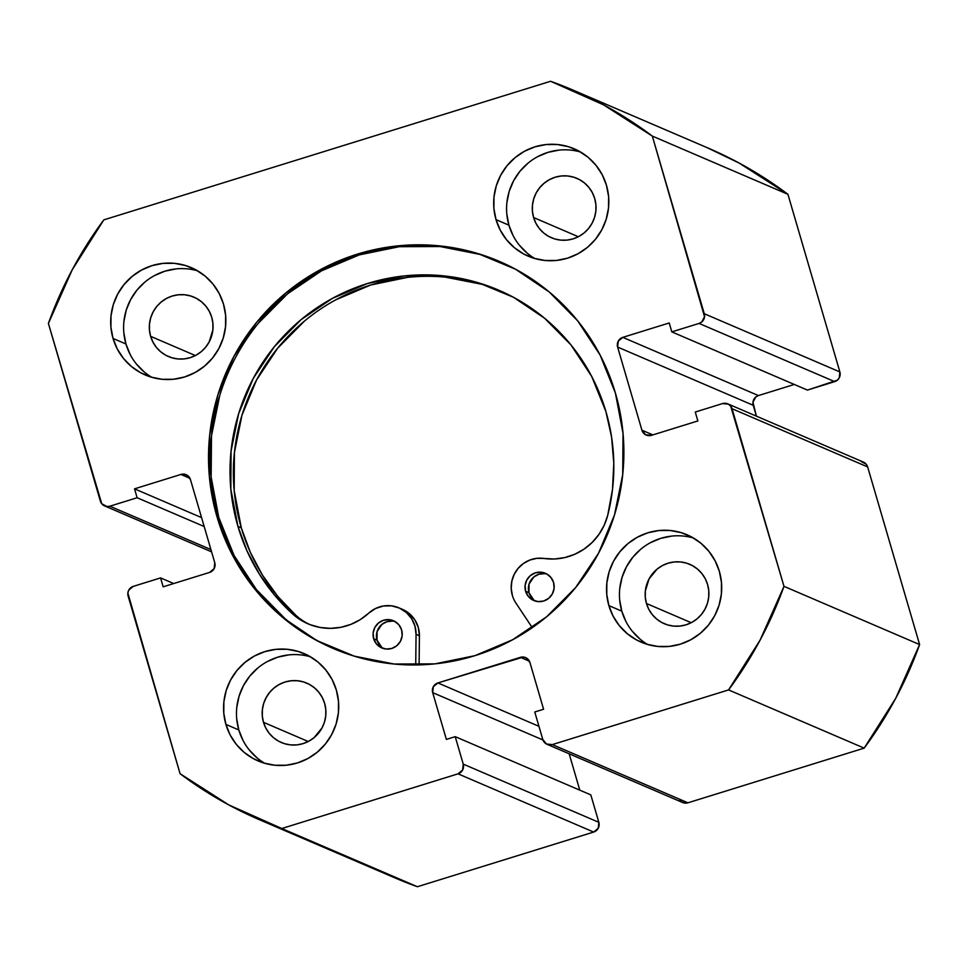 <?xml version="1.0" encoding="UTF-8"?>
<svg xmlns="http://www.w3.org/2000/svg" width="968" height="968" viewBox="0 0 968 968"><rect width="100%" height="100%" fill="white"/><g stroke="black" fill="none" stroke-linecap="round" stroke-linejoin="round"><path stroke-width="1.45" d="M216.977 516.694A210.613 207.152 113.2 0 1 278.784 299.039A210.613 207.152 113.2 0 1 499.27 261.36A210.613 207.152 113.2 0 1 615.418 393.093L600.136 355.111L577.787 320.965L549.219 291.961L515.545 269.225L478.059 253.616L438.189 245.751L397.473 245.92L357.482 254.112L319.743 270.024L285.717 293.05L256.702 322.284L233.808 356.623L217.933 394.726L209.669 435.152L209.354 476.341L216.977 516.694L232.259 554.676L254.608 588.822L283.164 617.826L316.839 640.562L354.336 656.171L394.194 664.036L434.91 663.866L474.901 655.675L512.641 639.751L546.678 616.737L575.694 587.503L598.575 553.164L614.462 515.049L622.714 474.635L623.041 433.446L615.418 393.093A210.613 207.152 113.2 0 1 553.599 610.735A210.613 207.152 113.2 0 1 333.113 648.427A210.613 207.152 113.2 0 1 216.977 516.694L218.78 517.469L216.977 516.694M500.178 261.747A210.613 207.152 -66.8 0 0 280.224 300.153A210.613 207.152 -66.8 0 0 218.78 517.469A210.613 207.152 -66.8 0 0 334.021 648.802M619.677 599.966L621.795 611.159L608.872 605.605A58.395 57.439 113.2 0 1 626.018 545.262A58.395 57.439 113.2 0 1 687.147 534.82A58.395 57.439 113.2 0 1 719.357 571.338L715.11 560.811L708.915 551.337L701.001 543.302L691.66 536.998L681.266 532.666L670.219 530.488L658.93 530.537L647.834 532.811L637.367 537.216L627.942 543.605L619.895 551.712L613.543 561.222L609.138 571.798L606.851 583.002L606.767 594.425L608.872 605.605L613.119 616.144L619.314 625.606L627.228 633.653L636.569 639.957L646.963 644.277L658.01 646.467L669.299 646.418L680.395 644.144L690.862 639.727L700.288 633.35L708.334 625.243L714.686 615.721L719.091 605.157L721.378 593.953L721.462 582.53L719.357 571.338A58.395 57.439 113.2 0 1 702.211 631.68A58.395 57.439 113.2 0 1 641.082 642.135A58.395 57.439 113.2 0 1 608.872 605.605L621.795 611.159A58.395 57.439 -66.8 0 0 647.713 644.506M236.7 718.764L238.818 729.957L225.907 724.415A58.395 57.439 113.2 0 1 243.041 664.072A58.395 57.439 113.2 0 1 304.17 653.618A58.395 57.439 113.2 0 1 336.38 690.148L332.145 679.609L325.938 670.146L318.024 662.1L308.683 655.796L298.289 651.476L287.242 649.286L275.953 649.334L264.857 651.609L254.403 656.026L244.964 662.402L236.918 670.509L230.566 680.032L226.173 690.595L223.874 701.812L223.789 713.222L225.907 724.415L230.142 734.942L236.337 744.416L244.251 752.451L253.592 758.755L263.986 763.087L275.045 765.264L286.334 765.216L297.418 762.953L307.885 758.537L317.322 752.148L325.369 744.041L331.709 734.53L336.114 723.955L338.401 712.75L338.485 701.328L336.38 690.148A58.395 57.439 113.2 0 1 319.234 750.49A58.395 57.439 113.2 0 1 258.105 760.933A58.395 57.439 113.2 0 1 225.907 724.415L238.818 729.957A58.395 57.439 -66.8 0 0 264.736 763.304M506.809 214.001L508.926 225.181L496.015 219.639A58.395 57.439 113.2 0 1 513.149 159.297A58.395 57.439 113.2 0 1 574.29 148.842A58.395 57.439 113.2 0 1 606.488 185.372L602.253 174.833L596.046 165.371L588.133 157.324L578.791 151.02L568.398 146.7L557.35 144.522L546.061 144.559L534.965 146.833L524.511 151.25L515.073 157.627L507.026 165.734L500.686 175.256L496.281 185.82L493.982 197.036L493.898 208.447L496.015 219.639L500.25 230.166L506.445 239.641L514.371 247.675L523.7 253.991L534.094 258.311L545.153 260.489L556.443 260.452L567.526 258.178L577.993 253.761L587.431 247.384L595.477 239.278L601.818 229.755L606.222 219.179L608.509 207.975L608.606 196.564L606.488 185.372A58.395 57.439 113.2 0 1 589.343 245.715A58.395 57.439 113.2 0 1 528.213 256.169A58.395 57.439 113.2 0 1 496.015 219.639L508.926 225.181A58.395 57.439 -66.8 0 0 534.844 258.529M123.843 332.798L125.949 343.991L113.038 338.449A58.395 57.439 113.2 0 1 130.172 278.094A58.395 57.439 113.2 0 1 191.313 267.652A58.395 57.439 113.2 0 1 223.511 304.17L219.276 293.643L213.081 284.181L205.156 276.134L195.826 269.83L185.433 265.498L174.373 263.32L163.084 263.369L152 265.643L141.534 270.048L132.096 276.437L124.049 284.544L117.709 294.066L113.304 304.63L111.017 315.834L110.921 327.257L113.038 338.449L117.273 348.976L123.468 358.438L131.394 366.485L140.723 372.789L151.117 377.121L162.176 379.299L173.466 379.25L184.549 376.976L195.016 372.571L204.454 366.182L212.5 358.075L218.841 348.553L223.245 337.989L225.532 326.785L225.629 315.362L223.511 304.17A58.395 57.439 113.2 0 1 206.378 364.525A58.395 57.439 113.2 0 1 145.236 374.967A58.395 57.439 113.2 0 1 113.038 338.449L125.949 343.991A58.395 57.439 -66.8 0 0 151.867 377.339M150.621 336.332L195.367 355.546L150.621 336.332A32.307 31.787 113.2 0 1 193.939 297.164A32.307 31.787 113.2 0 1 202.276 350.767A32.307 31.787 113.2 0 1 150.621 336.332L149.459 330.149L149.508 323.82L150.778 317.625L153.21 311.781L156.719 306.505L161.172 302.028L166.387 298.495L172.183 296.051L178.318 294.792L184.561 294.768L190.684 295.978L196.431 298.362L201.598 301.859L205.978 306.312L209.415 311.539L211.75 317.371L212.924 323.566L212.875 329.882L209.173 341.934L205.664 347.197L201.211 351.686L195.984 355.22L190.2 357.652L184.065 358.91L177.809 358.946L171.699 357.736L165.952 355.341L160.785 351.856L156.405 347.403L152.968 342.164L150.621 336.332M533.598 217.534L578.344 236.737L533.598 217.534A32.307 31.787 113.2 0 1 576.916 178.354A32.307 31.787 113.2 0 1 585.241 231.957A32.307 31.787 113.2 0 1 533.598 217.534L532.424 211.339L532.485 205.022L533.743 198.815L536.187 192.971L539.696 187.707L544.149 183.218L549.364 179.685L555.16 177.241L561.295 175.982L567.538 175.958L573.661 177.168L579.409 179.564L584.575 183.049L588.955 187.502L592.38 192.741L594.727 198.573L595.901 204.756L595.852 211.072L594.582 217.28L592.15 223.124L588.629 228.4L584.188 232.877L578.961 236.41L573.177 238.854L567.03 240.112L560.787 240.137L554.676 238.927L548.916 236.531L543.75 233.046L539.37 228.593L535.945 223.354L533.598 217.534M263.49 722.31L308.235 741.512L263.49 722.31A32.307 31.787 113.2 0 1 306.808 683.13A32.307 31.787 113.2 0 1 315.132 736.733A32.307 31.787 113.2 0 1 263.49 722.31L262.316 716.114L262.376 709.798L263.635 703.591L266.079 697.746L269.588 692.483L274.041 687.994L279.256 684.461L285.052 682.016L291.187 680.758L297.43 680.734L303.553 681.944L309.3 684.34L314.467 687.825L318.847 692.277L322.271 697.517L324.619 703.337L325.793 709.532L325.744 715.848L324.474 722.055L322.041 727.9L314.08 737.652L308.852 741.185L303.069 743.63L296.922 744.888L290.678 744.912L284.568 743.702L278.808 741.306L273.642 737.822L269.261 733.369L265.837 728.13L263.49 722.31M646.467 603.5L691.212 622.702L646.467 603.5A32.307 31.787 113.2 0 1 689.773 564.332A32.307 31.787 113.2 0 1 698.11 617.935A32.307 31.787 113.2 0 1 646.467 603.5L645.293 597.304L645.341 590.988L649.044 578.937L657.006 569.184L662.233 565.663L668.017 563.219L674.164 561.96L680.407 561.936L686.518 563.134L692.277 565.53L697.444 569.027L701.824 573.467L705.249 578.707L707.596 584.539L708.77 590.734L708.709 597.05L707.451 603.245L705.006 609.102L701.497 614.365L697.045 618.854L691.83 622.376L686.034 624.82L679.899 626.078L673.655 626.102L667.533 624.904L661.785 622.509L656.619 619.012L652.238 614.571L648.814 609.332L646.467 603.5M186.243 474.744L186.171 474.707A7.78 7.659 113.2 0 0 180.919 474.441L189.97 478.325L180.919 474.441L134.528 488.84L201.586 517.626L134.528 488.84L137.129 497.746L204.188 526.531L137.129 497.746L109.88 506.204L210.927 549.582L109.88 506.204A7.78 7.659 113.2 0 1 100.345 501.061L48.4 323.433A397.086 390.564 113.2 0 1 103.818 219.869L550.598 81.276L603.512 104.822L652.323 136.089L704.535 316.73L701.727 321.981L699.065 323.421L671.816 331.879L669.215 322.973L622.811 337.36L618.25 341.147L617.62 347.064L641.929 430.203L645.62 434.777L651.464 435.334L697.867 420.947L695.266 412.041L722.515 403.583L728.36 404.14L730.659 406.052L783.995 586.354L760.061 640.175L728.577 689.918L552.317 744.598L546.472 744.029L542.782 739.455L534.76 711.988L543.592 709.254L529.919 662.487L526.229 657.913L523.361 657.042L437.899 682.936L433.325 686.723L432.696 692.64L446.381 739.407L455.214 736.66L463.249 764.127L462.619 770.044L458.046 773.831L281.797 828.511L228.871 804.952L180.072 773.698L127.861 593.057L128.744 590.153L133.318 586.366L160.567 577.908L163.168 586.814L209.572 572.427L214.146 568.627L214.763 562.711L190.454 479.584L186.763 474.998L180.919 474.441L134.528 488.84L137.129 497.746L109.88 506.204L106.891 506.506L101.737 503.723L48.4 323.433L72.322 269.612L103.818 219.869L550.598 81.276A397.086 390.564 113.2 0 1 572.838 90.012A397.086 390.564 113.2 0 1 652.323 136.089L787.928 194.302L839.873 371.93L839.256 377.847L837.332 380.194L807.433 390.092L671.816 331.879L807.433 390.092L834.682 381.634A7.78 7.659 -66.8 0 0 839.873 371.93L704.268 313.717L652.323 136.089L787.928 194.302L839.873 371.93L704.268 313.717A7.78 7.659 113.2 0 1 699.065 323.421L834.682 381.634L699.065 323.421L671.816 331.879L669.215 322.973L622.811 337.36L758.428 395.573L755.778 397.013L752.959 402.277L756.407 416.155L753.237 405.289L617.62 347.064L753.237 405.289A7.78 7.659 -66.8 0 1 758.428 395.573L622.811 337.36A7.78 7.659 113.2 0 0 617.62 347.064L641.929 430.203L652.88 434.898L641.929 430.203A7.78 7.659 113.2 0 0 651.464 435.334L697.867 420.947L695.266 412.041L722.515 403.583A7.78 7.659 113.2 0 1 732.05 408.726L867.655 466.939L919.6 644.567L895.678 698.388L864.182 748.131L687.933 802.811L682.089 802.254L679.79 800.342M707.499 147.826L739.129 163.047L787.928 194.302A397.086 390.564 -66.8 0 0 708.443 148.225L572.838 90.012M794.292 384.453L758.428 395.573L794.292 384.453M861.109 461.494L866.263 464.277L867.655 466.939L919.6 644.567L783.995 586.354L732.05 408.726L867.655 466.939A7.78 7.659 -66.8 0 0 863.359 462.075L727.755 403.85M569.172 753.806L579.796 790.154L569.172 753.806M525.709 657.659L525.624 657.623A7.78 7.659 113.2 0 0 520.385 657.345L529.423 661.229L520.385 657.345L437.899 682.936L538.946 726.315L437.899 682.936A7.78 7.659 113.2 0 0 432.696 692.64L542.963 739.975L432.696 692.64L446.381 739.407L455.214 736.66L590.819 794.885L598.853 822.34L463.249 764.127L455.214 736.66L590.819 794.885L598.853 822.34L598.236 828.257L593.662 832.056L417.402 886.724L373.503 867.885M259.557 819.775L395.162 877.988A397.086 390.564 -66.8 0 0 417.402 886.724L281.797 828.511L458.046 773.831L593.662 832.056L417.402 886.724L281.797 828.511A397.086 390.564 113.2 0 1 259.557 819.775A397.086 390.564 113.2 0 1 180.072 773.698L128.127 596.07A7.78 7.659 113.2 0 1 133.318 586.366L160.567 577.908L173.708 583.547L160.567 577.908L163.168 586.814L209.572 572.427A7.78 7.659 113.2 0 0 214.763 562.711L190.454 479.584A7.78 7.659 113.2 0 0 186.171 474.707M864.182 748.131L687.933 802.811L552.317 744.598L728.577 689.918L864.182 748.131A397.086 390.564 -66.8 0 0 919.6 644.567L783.995 586.354A397.086 390.564 113.2 0 1 728.577 689.918L864.182 748.131M175.994 268.91L164.911 271.185L154.444 275.602M145.006 281.978L136.972 290.085L130.619 299.608L126.215 310.171L123.928 321.376M197.593 270.822A58.395 57.439 -66.8 0 0 140.517 286.117A58.395 57.439 -66.8 0 0 125.949 343.991L130.196 354.518M136.391 363.992L144.305 372.027M558.972 150.113L547.888 152.375L537.421 156.792M527.984 163.181L519.937 171.288L513.597 180.798L509.192 191.374L506.905 202.578M580.57 152.024A58.395 57.439 -66.8 0 0 523.494 167.319A58.395 57.439 -66.8 0 0 508.926 225.181L513.161 235.72M519.356 245.182L527.282 253.229M288.863 654.876L277.78 657.151L267.313 661.567M257.875 667.944L249.829 676.051L243.488 685.574L239.084 696.137L236.797 707.354M310.462 656.8A58.395 57.439 -66.8 0 0 253.386 672.082A58.395 57.439 -66.8 0 0 238.818 729.957L243.053 740.484M249.248 749.958L257.173 758.005M671.84 536.078L660.757 538.353L650.29 542.758M640.852 549.146L632.806 557.253L626.465 566.776L622.061 577.339L619.774 588.544M693.439 537.99A58.395 57.439 -66.8 0 0 636.363 553.285A58.395 57.439 -66.8 0 0 621.795 611.159L626.03 621.686M632.225 631.148L640.15 639.195M525.624 657.623A7.78 7.659 113.2 0 1 529.919 662.487L543.592 709.254L534.76 711.988L542.782 739.455A7.78 7.659 113.2 0 0 547.077 744.319L682.694 802.545A7.78 7.659 -66.8 0 0 687.933 802.811L552.317 744.598A7.78 7.659 113.2 0 1 547.077 744.319M458.046 773.831L593.662 832.056A7.78 7.659 -66.8 0 0 598.853 822.34L463.249 764.127A7.78 7.659 113.2 0 1 458.046 773.831M479.862 254.39L440.004 246.525L399.288 246.695L359.285 254.887L321.558 270.81L287.52 293.824L258.504 323.058M219.736 395.513L211.484 435.927L211.157 477.115L218.78 517.469L234.062 555.451L256.411 589.597L284.979 618.6M544.476 573.661L538.813 574.254L533.767 577.001L529.024 584.152L528.976 592.719L525.612 591.279A14.798 14.544 113.2 0 1 545.432 573.31A14.798 14.544 113.2 0 1 553.587 582.542L550.937 577.485L546.557 573.855L541.112 572.221L535.449 572.814L530.416 575.561L526.774 580.026L525.092 585.555L525.612 591.279L528.262 596.336L532.642 599.966L538.087 601.6L543.75 601.007L548.783 598.26L552.425 593.783L554.107 588.266L553.587 582.542A14.798 14.544 113.2 0 1 533.767 600.499A14.798 14.544 113.2 0 1 525.612 591.279L528.976 592.719A14.798 14.544 -66.8 0 0 535.486 601.116M392.524 621.105L386.861 621.698L381.828 624.445L377.072 631.596L377.024 640.163L373.672 638.723A14.798 14.544 113.2 0 1 393.492 620.754A14.798 14.544 113.2 0 1 401.635 629.986L398.985 624.929L394.605 621.299L389.172 619.665L383.51 620.258L378.464 623.005L374.834 627.47L373.14 632.987L373.672 638.723L376.322 643.78L380.702 647.41L386.135 649.044L391.798 648.451L396.844 645.704L400.474 641.227L402.168 635.71L401.635 629.986A14.798 14.544 113.2 0 1 381.815 647.943A14.798 14.544 113.2 0 1 373.672 638.723L377.024 640.163A14.798 14.544 -66.8 0 0 383.546 648.56M515.956 603.137A28.81 28.338 113.2 0 1 543.968 558.463L554.386 558.996L564.755 557.592L574.714 554.289L583.934 549.207L592.089 542.528L598.914 534.457L604.189 525.273L607.722 515.291A57.62 56.664 113.2 0 1 543.968 558.463L536.841 558.342L529.883 560.024L523.543 563.4L518.207 568.252L514.226 574.29L511.842 581.115L511.213 588.314L512.362 595.417A28.81 28.338 113.2 0 0 515.956 603.137L532.267 627.675L515.956 603.137M605.895 411.533A194.604 191.41 113.2 0 1 607.722 515.291L612.502 489.433L613.797 463.2L611.582 437.076L605.895 411.533L591.714 376.467L570.999 344.947L544.561 318.206L513.415 297.249L478.749 282.898L441.892 275.698L404.273 275.916L367.332 283.563L332.484 298.338L301.084 319.658L274.319 346.726L253.229 378.488L238.624 413.735L231.062 451.1L230.832 489.142L237.946 526.423A194.604 191.41 113.2 0 1 294.829 325.091A194.604 191.41 113.2 0 1 498.689 290.158A194.604 191.41 113.2 0 1 605.895 411.533M500.359 290.884A194.604 191.41 -66.8 0 0 297.503 327.16A194.604 191.41 -66.8 0 0 241.298 527.862L237.946 526.423L241.298 527.862A194.604 191.41 -66.8 0 0 295.736 615.188A57.62 56.664 -66.8 0 0 309.7 624.529M402.325 609.295L409.621 613.857L414.969 620.065L418.333 627.579L419.422 635.77L419.108 664.895L419.422 635.77L416.059 634.318L415.732 664.955L416.059 634.318L419.422 635.77A28.81 28.338 -66.8 0 0 402.373 609.32L399.022 607.88A28.81 28.338 113.2 0 1 416.059 634.318L414.969 626.127L411.618 618.625L406.27 612.417L399.373 608.037L391.508 605.835L383.328 606.004L375.499 608.533L368.675 613.192A28.81 28.338 113.2 0 1 399.022 607.88M292.384 613.748L295.736 615.188L292.384 613.748A194.604 191.41 113.2 0 1 237.946 526.423L246.997 550.913L259.243 573.903L274.464 594.981L292.384 613.748L300.697 620.028L310.038 624.65L320.069 627.458L330.463 628.353L340.857 627.312L350.924 624.36L360.302 619.605L368.675 613.192A57.62 56.664 113.2 0 1 308.005 623.828A57.62 56.664 113.2 0 1 292.384 613.748M482.1 284.338L445.256 277.138M407.637 277.356L370.696 285.003L335.848 299.777M304.436 321.098L277.683 348.165L256.593 379.928L241.976 415.175L234.413 452.54L234.183 490.582L241.298 527.862L250.349 552.353L262.594 575.355L277.816 596.421L295.736 615.188M547.065 574.145A14.798 14.544 -66.8 0 0 528.976 592.719L533.634 599.809M395.125 621.589A14.798 14.544 -66.8 0 0 377.024 640.163L381.694 647.253M499.27 261.36L501.085 262.134M104.641 505.925L211.593 551.845M333.113 648.427L334.928 649.201M498.689 290.158L499.512 290.509"/></g></svg>

